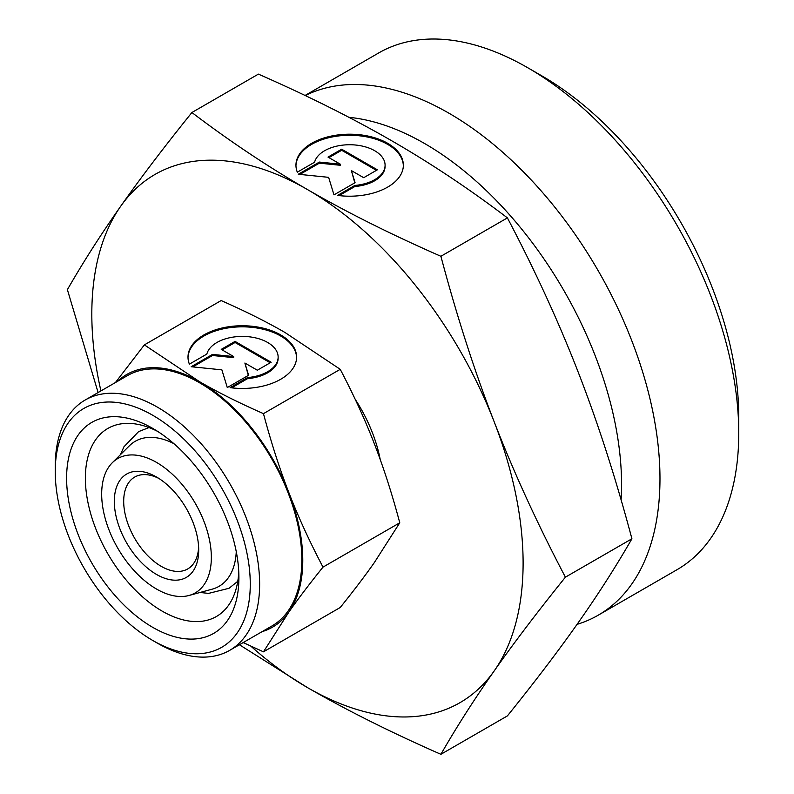 <?xml version="1.0" encoding="UTF-8"?>
<svg xmlns="http://www.w3.org/2000/svg" width="794" height="794" viewBox="0 0 794 794"><rect width="100%" height="100%" fill="white"/><g stroke="black" fill="none" stroke-linecap="round" stroke-linejoin="round"><path stroke-width="1.19" d="M211.343 557.378A77.544 44.772 60 0 1 189.012 595.48A77.544 44.772 60 0 1 131.764 567.938A77.544 44.772 60 0 1 101.672 494.067A77.544 44.772 60 0 1 112.351 462.694A77.544 44.772 60 0 1 173.618 475.437A77.544 44.772 60 0 1 211.343 557.378M236.265 551.671A83.747 48.355 60 0 1 212.236 589.148L189.012 595.48M238.905 577.625A121.829 70.338 60 0 1 152.756 627.359A121.829 70.338 60 0 1 66.607 478.157A121.829 70.338 60 0 1 152.756 428.413A121.829 70.338 60 0 1 238.905 577.625M238.766 571.978A108.57 62.686 60 0 1 216.415 616.501A108.57 62.686 60 0 1 132.757 587.411A108.57 62.686 60 0 1 85.365 478.157A108.57 62.686 60 0 1 107.845 428.452A108.57 62.686 60 0 1 157.579 431.36M302.772 560.365A145.858 84.214 60 0 1 288.956 611.936C298.177 598.795 309.521 583.858 322.999 567.115C309.521 541.439 298.177 516.686 288.956 492.846A145.858 84.214 60 0 1 302.772 560.365M117.562 381.319A145.858 84.214 60 0 1 199.641 381.735L144.369 344.884L221.139 300.559C245.217 311.149 266.486 321.778 284.957 332.468L340.229 369.319C353.707 394.985 365.051 419.738 374.272 443.588C383.542 467.398 392.047 493.799 399.769 522.789L374.272 562.678C365.051 575.819 353.707 590.756 340.229 607.499L263.459 651.824L288.956 611.936A145.858 84.214 60 0 1 262.089 631.657M100.917 390.926A304.975 176.079 60 0 1 91.816 314.067A304.975 176.079 60 0 1 120.708 206.242A304.975 176.079 60 0 1 307.457 189.558C268.114 166.849 229.595 141.163 191.9 112.52L258.397 74.12C308.012 95.885 352.496 118.127 391.839 140.846C431.192 163.564 469.711 189.24 507.406 217.884C535.196 270.704 558.926 322.463 578.598 373.17C598.269 423.877 616.045 479.08 631.915 538.779C616.045 566.39 598.269 594.19 578.598 622.178C558.926 650.167 535.196 681.411 507.406 715.9L440.898 754.3C456.768 726.689 474.544 698.889 494.215 670.9C513.887 642.912 537.617 611.668 565.407 577.169C537.617 524.358 513.887 472.589 494.215 421.892A304.975 176.079 60 0 1 523.107 563.075A304.975 176.079 60 0 1 494.215 670.9A304.975 176.079 60 0 1 307.457 687.584A304.975 176.079 60 0 1 250.825 646.137M191.9 112.52C164.11 147.019 140.379 178.253 120.708 206.242C101.027 234.23 83.261 262.03 67.391 289.651L98.109 392.554M250.269 584.186A137.898 79.618 60 0 1 152.756 640.48A137.898 79.618 60 0 1 55.243 471.586A137.898 79.618 60 0 1 152.756 415.292A137.898 79.618 60 0 1 250.269 584.186M85.176 400.017A144.528 83.449 60 0 1 196.555 438.735A144.528 83.449 60 0 1 259.638 584.186A144.528 83.449 60 0 1 229.704 650.346L271.905 625.99A144.528 83.449 60 0 0 301.839 559.83A144.528 83.449 60 0 0 238.746 414.379A144.528 83.449 60 0 0 127.368 375.651L85.176 400.017A144.528 83.449 60 0 0 55.243 466.177L55.243 471.586M229.704 650.346A144.528 83.449 60 0 1 157.44 643.19L152.756 640.48M348.943 117.323A278.456 160.765 60 0 1 621.553 484.578A278.456 160.765 60 0 1 621.087 499.902M305.253 95.568A298.346 172.248 60 0 1 533.211 182.094A298.346 172.248 60 0 1 659.973 478.643A298.346 172.248 60 0 1 598.19 615.211A298.346 172.248 60 0 1 577.059 624.362M305.045 95.469L378.629 52.99A298.346 172.248 60 0 1 527.802 67.768A298.346 172.248 60 0 1 738.757 433.157A298.346 172.248 60 0 1 676.964 569.735L598.19 615.211M738.757 433.157L738.757 416.919A278.456 160.765 60 0 0 541.865 75.887L527.802 67.768M198.629 547.255A53.039 30.619 60 0 1 187.712 568.951A53.039 30.619 60 0 1 146.84 554.738A53.039 30.619 60 0 1 123.695 501.361A53.039 30.619 60 0 1 134.672 477.085A53.039 30.619 60 0 1 158.919 478.474M198.698 550.083A59.669 34.45 60 0 1 156.507 574.439A59.669 34.45 60 0 1 114.316 501.361A59.669 34.45 60 0 1 156.507 477.005A59.669 34.45 60 0 1 198.698 550.083M403.342 165.748A53.704 31.006 0 0 0 361.727 136.072A53.704 31.006 0 0 0 295.954 165.748M297.323 172.179A53.704 31.006 180 0 1 295.954 165.202A53.704 31.006 180 0 1 361.727 134.99A53.704 31.006 180 0 1 403.352 165.202A53.704 31.006 180 0 1 337.579 195.413L354.839 185.449A35.442 20.465 0 0 0 384.713 168.199A35.442 20.465 0 0 0 385.09 165.202A35.442 20.465 0 0 0 352.258 144.796A35.442 20.465 0 0 0 314.593 162.204L297.323 172.179M354.839 185.449L354.839 186.53L339.117 195.602M385.09 165.202L385.09 166.283A35.442 20.465 180 0 1 384.713 169.281A35.442 20.465 180 0 1 354.839 186.53M296.589 357.647A54.3 31.353 0 0 0 254.507 327.634A54.3 31.353 0 0 0 188.009 357.647M189.389 364.148A54.3 31.353 180 0 1 187.999 357.102A54.3 31.353 180 0 1 254.507 326.552A54.3 31.353 180 0 1 296.599 357.102A54.3 31.353 180 0 1 230.091 387.651L247.549 377.567A35.839 20.694 0 0 0 277.751 360.129A35.839 20.694 0 0 0 278.138 357.102A35.839 20.694 0 0 0 244.929 336.467A35.839 20.694 0 0 0 206.847 354.074L189.389 364.148M247.549 377.567L247.549 378.649L231.63 387.839M278.138 357.102L278.138 358.183A35.839 20.694 180 0 1 277.751 361.21A35.839 20.694 180 0 1 247.549 378.649M235.064 341.4L271.151 362.233L257.325 370.212L244.88 363.027L248.611 375.244L227.282 387.561L221.873 369.845L191.185 366.729L212.514 354.412L233.694 356.566L221.238 349.38L235.064 341.4L235.064 342.482L222.181 349.916M233.694 356.566L233.694 357.647L212.514 355.494L192.783 366.888M212.514 354.412L212.514 355.494M248.333 375.413L244.88 363.027M270.218 362.779L235.064 342.482M341.678 149.203L377.368 169.807L363.702 177.697L351.385 170.591L355.077 182.68L333.986 194.858L328.627 177.34L298.286 174.253L319.387 162.075L340.328 164.199L328.011 157.093L341.678 149.203L341.678 150.284L328.944 157.629M340.328 164.199L340.328 165.281L319.387 163.157L299.884 174.412M319.387 162.075L319.387 163.157M354.799 182.838L351.385 170.591M376.435 170.353L341.678 150.284M307.457 189.558A304.975 176.079 60 0 1 494.215 421.892C474.544 371.185 456.768 315.982 440.898 256.283C391.283 234.518 346.809 212.276 307.457 189.558M355.226 399.362A106.078 61.247 60 0 1 380.217 459.508M199.641 381.735A145.858 84.214 60 0 1 288.956 492.846C279.687 469.026 271.191 442.625 263.459 413.644C239.381 403.054 218.102 392.425 199.641 381.735M239.401 644.748L307.457 687.584C346.809 710.293 391.283 732.534 440.898 754.3M565.407 577.169L631.915 538.779M440.898 256.283L507.406 217.884M243.172 642.574L263.459 651.824M144.369 344.884L115.428 382.549M340.229 369.319L263.459 413.644M399.769 522.789L322.999 567.115M112.351 462.694L129.442 445.742A83.747 48.355 60 0 1 173.916 443.677M149.004 427.559L138.593 431.628L123.953 446.784L120.44 454.674M237.773 581.297L229.039 588.285L208.594 593.386L200.009 592.483M147.376 427.966L148.121 427.232M236.602 582.508L237.614 582.23"/></g></svg>
